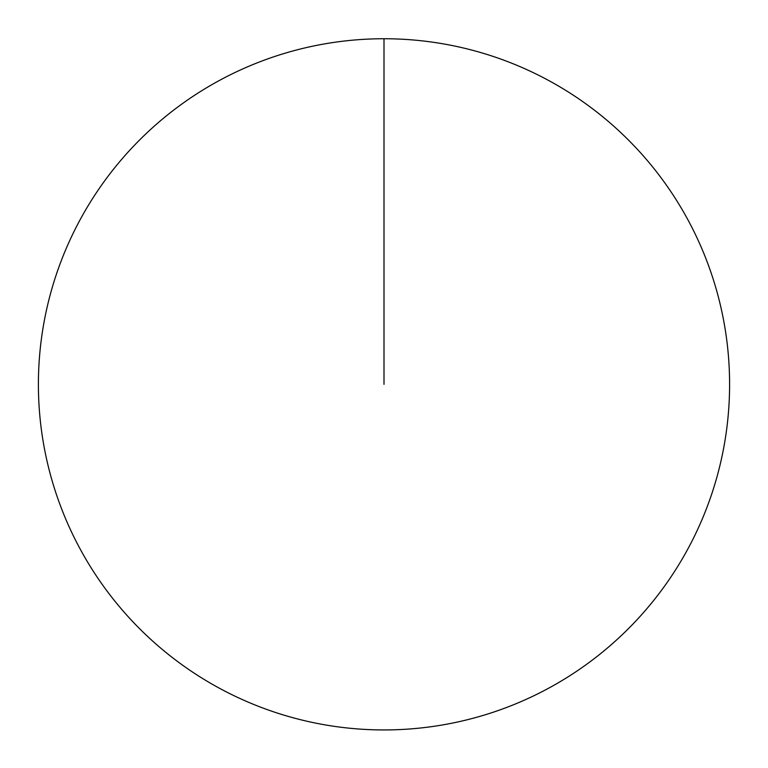 <?xml version="1.0" encoding="UTF-8"?>
<svg xmlns="http://www.w3.org/2000/svg" width="768" height="768" viewBox="0 0 768 768"><rect width="100%" height="100%" fill="white"/><g stroke="black" fill="none" stroke-linecap="round" stroke-linejoin="round"><path stroke-width="1.15" d="M38.4 384.346A345.6 345.6 0 0 1 556.8 85.046A345.6 345.6 0 0 1 556.8 683.635A345.6 345.6 0 0 1 38.4 384.346M384 38.746L384 384.346"/></g></svg>
